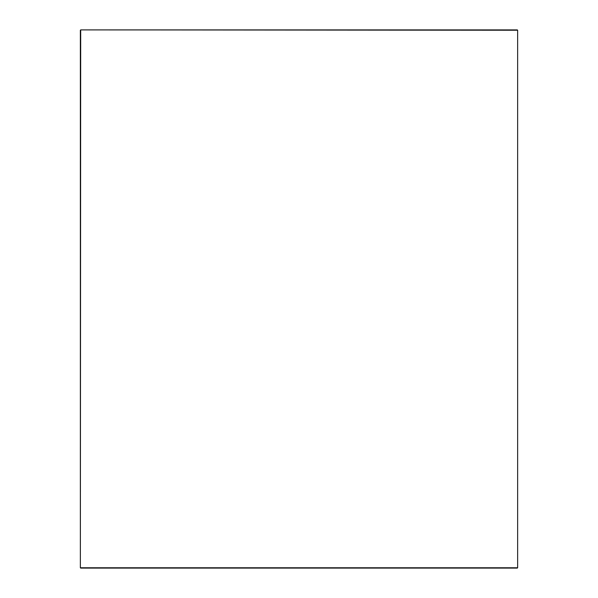 <?xml version="1.0" encoding="UTF-8"?>
<svg xmlns="http://www.w3.org/2000/svg" width="598" height="598" viewBox="0 0 598 598"><rect width="100%" height="100%" fill="white"/><g stroke="black" fill="none" stroke-linecap="round" stroke-linejoin="round"><path stroke-width="0.9" d="M517.307 29.9L80.693 29.9L517.644 30.236L517.644 567.764L517.644 30.236M80.356 30.236L80.356 567.764L80.693 29.9M80.356 567.764L517.644 567.764M80.693 568.1L517.307 568.1"/></g></svg>
